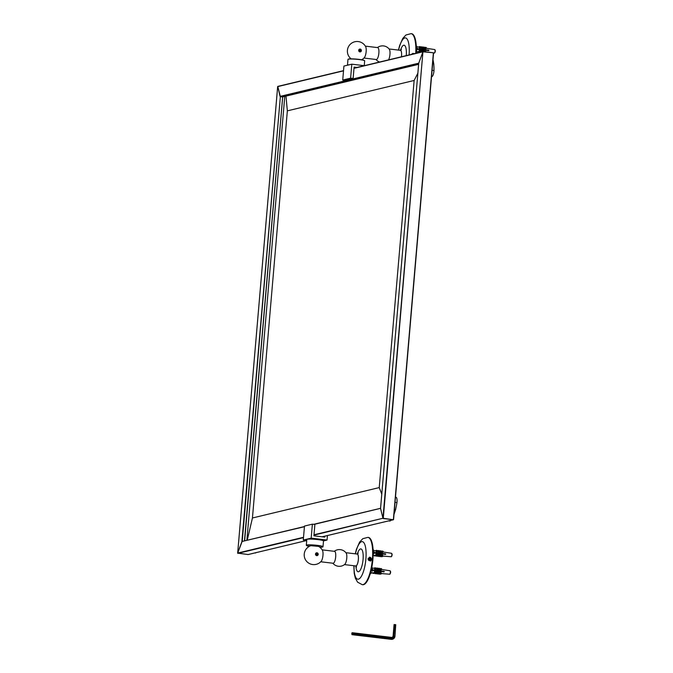 <?xml version="1.0" encoding="UTF-8"?>
<svg xmlns="http://www.w3.org/2000/svg" width="673" height="673" viewBox="0 0 673 673"><rect width="100%" height="100%" fill="white"/><g stroke="black" fill="none" stroke-linecap="round" stroke-linejoin="round"><path stroke-width="1.01" d="M314.182 524.376L380.573 508.342L382.945 518.26L380.556 508.477L418.715 63.262L422.93 51.813L418.732 63.178L280.052 96.399L277.781 86.405L280.363 96.668L241.876 541.698L237.678 553.063L248.118 554.535L237.662 553.147L242.145 541.454L304.432 526.715M313.971 535.128L382.945 518.26L393.36 519.741L383.257 518.538L422.93 51.813L433.395 52.772L423.283 51.569M393.554 519.522L433.538 53.083M418.623 64.322L282.517 96.929L280.363 96.668L282.66 96.895L244.45 540.899M322.762 546.939L322.947 546.779A8.379 0.875 -175.1 0 0 323.006 546.695A8.379 0.875 -175.1 0 0 314.737 545.096A8.379 0.875 -175.1 0 0 306.316 545.256A8.379 0.875 -175.1 0 0 306.35 545.357L306.509 545.542A8.202 0.858 4.9 0 1 314.72 545.29A8.202 0.858 4.9 0 1 322.762 546.939A8.202 0.858 4.9 0 1 322.417 547.073A8.202 0.858 4.9 0 1 319.843 547.258M309.336 546.358A8.202 0.858 4.9 0 1 306.509 545.542M306.316 545.256L306.812 539.494A8.379 0.875 4.9 0 1 306.863 539.41A8.379 0.875 4.9 0 1 315.233 539.334A8.379 0.875 4.9 0 1 323.461 540.831A8.379 0.875 4.9 0 1 323.503 540.924L323.006 546.695M323.461 540.831L323.301 540.638A8.202 0.858 -175.1 0 0 315.242 539.174A8.202 0.858 -175.1 0 0 307.056 539.25L306.863 539.41M349.245 64.801A8.379 0.875 -175.1 0 0 347.47 65.188L347.966 59.417A8.379 0.875 4.9 0 1 348.017 59.333A8.379 0.875 4.9 0 1 356.387 59.258A8.379 0.875 4.9 0 1 364.615 60.755A8.379 0.875 4.9 0 1 364.657 60.848L364.244 65.668M364.615 60.755L364.455 60.57A8.202 0.858 -175.1 0 0 356.396 59.106A8.202 0.858 -175.1 0 0 348.21 59.174L348.017 59.333M312.381 524.166L304.49 526.059L303.287 540.032L311.178 538.148L312.381 524.166L314.88 524.46L313.912 535.817L324.773 537.113L324.849 536.162M303.287 540.032L306.728 540.444M327.431 535.548L327.053 540.032L311.178 538.148M323.494 540.89L327.053 540.032M356.934 67.443L354.091 67.107L353.123 78.463L345.232 80.356L342.725 80.053L350.616 78.161L351.811 64.187L343.92 66.072L342.725 80.053M351.811 64.187L364.32 65.676M353.123 78.463L350.616 78.161M388.649 520.885L389.835 521.028A5.291 1.582 -83.2 0 0 390.163 520.961A22.924 6.865 -83.2 0 0 390.719 520.389M388.944 520.809L390.163 520.961M394.008 514.332A22.924 6.865 -83.2 0 0 396.952 502.58A5.291 1.582 -83.2 0 0 395.993 497.246L395.48 497.179M395.034 502.352L396.952 502.58M254.848 552.937L255.378 552.996A5.291 1.582 -83.2 0 0 256.009 552.659M431.536 76.638L431.704 76.655A5.291 1.582 -83.2 0 0 433.992 70.539A22.924 6.865 -83.2 0 0 432.983 59.737M432.074 70.312L433.992 70.539M285.983 96.113L287.346 110.852L414.139 80.474L417.866 73.155M414.139 80.474L379.236 487.597L381.776 494.125M284.763 96.399L246.882 540.318M247.235 540.234L252.442 517.974L287.346 110.852M379.236 487.597L252.442 517.974M316.731 555.629A1.43 1.354 -103.5 0 1 316.52 552.819A1.43 1.354 -103.5 0 1 318.211 554.375A1.43 1.354 -103.5 0 1 316.731 555.629M310.884 545.702L310.808 545.727A9.7 9.7 0 0 0 305.811 560.289A9.7 9.7 0 0 0 321.181 561.324A5.998 1.792 96.8 0 0 322.897 555.991A5.998 1.792 96.8 0 0 322.476 550.405A9.7 9.7 0 0 0 318.497 546.383L310.884 545.702M334.338 551.355A5.998 1.792 96.8 0 1 334.54 551.338A5.998 1.792 96.8 0 1 335.617 557.505A5.998 1.792 96.8 0 1 333.118 563.251L320.752 561.778M334.271 551.313A8.379 8.379 0 0 1 346.132 553.013A5.998 1.792 96.8 0 1 346.696 558.826A5.998 1.792 96.8 0 1 344.786 564.353A8.379 8.379 0 0 1 332.857 563.217M357.001 554.056A5.998 1.792 96.8 0 1 357.203 554.047A5.998 1.792 96.8 0 1 358.28 560.214A5.998 1.792 96.8 0 1 355.79 565.951L344.467 564.605M360.156 49.062A1.43 1.354 -103.5 0 1 360.375 51.871A1.43 1.354 -103.5 0 1 358.684 50.559A1.43 1.354 -103.5 0 1 360.156 49.062M351.129 58.854A9.7 9.7 0 0 1 350.852 43.753A9.7 9.7 0 0 1 365.666 46.681A5.998 1.792 96.8 0 1 366.087 52.267A5.998 1.792 96.8 0 1 364.362 57.592A9.7 9.7 0 0 1 361.637 59.754M365.355 46.143L377.721 47.615A5.998 1.792 96.8 0 1 378.832 53.453A5.998 1.792 96.8 0 1 376.501 59.51A5.998 1.792 96.8 0 1 376.308 59.518L363.942 58.046M377.46 47.581A8.379 8.379 0 0 1 389.322 49.289A5.998 1.792 96.8 0 1 389.97 54.193A5.998 1.792 96.8 0 1 388.548 59.872M389.078 48.969L400.393 50.315A5.998 1.792 96.8 0 1 401.428 56.784A6.082 1.826 96.8 0 0 400.082 50.282M412.877 54.042A1.455 1.38 76.5 0 0 412.019 54.252M413.76 53.832A1.985 1.884 76.5 0 0 412.566 53.512M411.413 54.395L412.86 53.428L414.518 53.647M415.746 53.352A23.807 7.125 96.8 0 0 411.068 33.65A23.807 7.125 96.8 0 1 411.068 33.65L411.565 33.709A23.807 7.125 96.8 0 1 416.259 53.234M400.612 49.97A11.5 3.441 96.8 0 1 404.818 45.613A11.5 3.441 96.8 0 1 406.265 55.623M356.9 554.005A6.082 1.826 96.8 0 1 358.305 560.214A6.082 1.826 96.8 0 1 355.479 565.917M369.427 560.079L369.006 558.54M368.207 559.053A1.455 1.38 76.5 0 0 369.923 560.626A1.455 1.38 76.5 0 0 370.924 558.893A1.455 1.38 76.5 0 0 368.207 559.053M370.386 561.03A1.985 1.884 76.5 0 0 369.376 557.244M367.929 558.935L369.679 557.151L370.781 560.971L367.929 558.935M362.251 584.66A23.807 7.125 96.8 0 0 372.135 561.862A23.807 7.125 96.8 0 0 367.879 537.382L368.375 537.441A23.807 7.125 96.8 0 1 372.64 561.921A23.807 7.125 96.8 0 1 362.739 584.719L362.242 584.66A23.807 7.125 96.8 0 1 362.242 584.66L357.599 582.179L355.31 578.099L354.208 573.287L353.847 565.715M357.422 553.702A11.5 3.441 96.8 0 1 362.797 552.037A11.5 3.441 96.8 0 1 360.745 569.215A11.5 3.441 96.8 0 1 355.916 566.338M383.13 571.234L382.878 571.68M382.289 571.646L382.129 571.116M379.782 571.335L379.648 570.881M380.11 570.881L380.178 571.385L378.874 571.184L378.672 573.539L379.547 573.808L379.092 573.791L378.218 573.531L378.419 571.167L377.141 570.578M375.534 570.468L376.022 570.393M374.76 570.696L374.609 570.224M372.59 569.981L372.657 570.46M375.08 570.208L375.82 572.807L375.324 573.362L374.289 573.043L374.491 570.687L372.556 570.443L372.076 571.015L371.917 569.451L372.674 569.223L372.346 569.888M377.603 570.578L377.671 571.074M382.617 571.175L382.693 571.697M372.909 570.023L372.977 570.494L372.834 570.006M372.354 570.418L373.347 570.073M375.408 570.267L375.484 570.805L375.315 570.258M377.923 570.62L377.671 571.04M380.422 570.864L380.497 571.394L380.346 570.906M382.937 571.217L383.013 571.739M373.574 570.569L373.835 570.132L374.718 570.544M376.072 570.881L376.342 570.426M382.853 571.2L383.004 571.688M383.787 554.173L383.627 553.643M381.28 553.862L381.145 553.408M379.622 553.164L379.353 553.627L379.101 553.105M377.427 553.349L378.764 553.534L378.638 553.105M376.257 553.223L376.106 552.752M374.087 552.508L374.154 552.987M376.577 552.735L377.317 555.334L376.821 555.89L375.786 555.57L375.988 553.214L374.053 552.97L373.574 553.543L373.414 551.978L374.171 551.751L373.843 552.415M379.513 553.223L376.939 552.962M381.608 553.408L381.675 553.913L380.598 553.778L381.053 556.335L379.715 556.049L379.917 553.694L378.748 553.551L379.261 556.125L377.864 555.822L379.261 556.125M384.115 553.702L384.19 554.224M374.407 552.55L374.474 553.021L374.331 552.533M373.851 552.945L374.844 552.6M376.905 552.794L376.989 553.332M381.919 553.391L381.995 553.921L381.843 553.433M384.434 553.744L384.51 554.258L384.35 553.728M375.071 553.097L375.332 552.659M376.813 552.785L376.981 553.324M377.57 553.408L377.839 552.954M426.968 50.441L426.808 49.92M424.461 50.13L424.327 49.684M421.954 49.827L421.82 49.373M419.439 49.491L419.296 49.02M417.277 48.776L417.344 49.255M419.767 49.003L419.851 49.566M422.291 49.373L422.358 49.878M424.789 49.676L424.865 50.181M427.296 49.97L427.372 50.492M417.596 48.818L417.664 49.297L417.512 48.809M417.857 49.322L418.034 48.868M420.087 49.062L420.171 49.609L419.994 49.053M425.1 49.667L425.176 50.189L425.033 49.701L420.12 49.23M427.616 50.012L427.692 50.534L427.54 50.004M418.261 49.373L418.522 48.927L419.405 49.348M420.76 49.676L421.029 49.23M416.326 51.728L416.335 51.274M418.976 51.838L420.448 52.174L418.976 51.838L419.178 49.482L417.235 49.247L416.755 49.81L416.604 48.246L417.361 48.019L417.024 48.683M417.235 49.238L417.285 48.717M416.309 46.782L417.033 46.706L416.251 45.73M434.935 52.587L435.153 50.105M428.651 50.139L428.608 50.643M426.951 50.357L425.799 50.223L426.943 50.34M425.386 50.172L424.856 50.113L425.395 50.155M424.444 50.063L422.35 49.836M423.595 49.97L422.669 49.861M422.955 51.628L423.098 49.97L420.608 49.625M420.103 49.6L420.448 52.174M419.918 49.541L418.295 49.373M417.857 49.314L417.041 49.213M428.314 48.633A1.969 0.589 96.8 0 1 428.457 48.591A1.969 0.589 96.8 0 1 428.465 48.599A1.969 0.589 96.8 0 1 428.474 48.599L426.228 48.246M423.292 47.783L422.846 47.716M421.449 47.497L420.861 47.404L421.449 47.497M419.372 47.169L417.024 46.807L419.372 47.169M416.267 48.591L428.852 50.147A1.969 0.589 96.8 0 1 428.81 50.668L425.429 50.256L425.858 51.871M419.666 48.969L419.868 46.614L420.903 46.933L419.876 49.036M421.752 49.23L421.954 46.874L422.896 47.16L421.971 49.297M423.603 49.457L423.805 47.102L424.68 47.371L423.83 49.524M425.277 49.667L425.479 47.312L426.287 47.556L425.471 49.726M424.713 51.737L424.848 50.181L423.78 50.046L424.192 51.67M421.517 51.972L421.71 49.752L422.501 51.737M421.71 49.752L419.178 49.482M416.57 51.518L418.985 51.72M420.482 51.838L421.071 51.888M421.062 51.939L420.474 51.888M418.976 51.771L416.511 51.569M428.642 50.206L428.137 50.071M428.634 50.298L428.129 50.147M417.992 46.959L419.388 46.984M419.674 52.057L417.546 52.183L419.902 52.124M417.546 52.183L417.588 51.653M420.81 49.566L421.853 49.381M417.024 48.75L420.061 49.213M428.852 50.147L425.05 49.709M421.912 49.659L421.071 49.634L421.937 49.743M419.868 46.614L419.422 46.597L419.22 48.961M422.215 49.777L424.427 49.987M419.414 51.855L419.616 49.499M421.954 46.874L421.5 46.858L421.298 49.213M423.805 47.102L423.351 47.085L423.149 49.44M423.78 50.046L423.418 51.577M425.479 47.312L424.89 49.659M425.429 50.256L425.1 51.779M420.877 47.211L421.466 47.219M422.871 47.43L423.317 47.438M417.336 49.196L417.874 49.255M421.256 49.735L421.054 52.082M423.561 49.979L423.098 49.97M416.36 49.861L417.193 49.945M373.136 555.452L373.153 554.998M374.053 552.97L374.095 552.44M373.128 550.514L373.851 550.438L373.069 549.454M391.753 556.31L391.964 553.837M385.469 553.862L385.419 554.375M383.761 554.081L382.609 553.946M381.263 553.795L380.405 553.694M376.737 553.273L375.105 553.105M385.124 552.365A1.969 0.589 96.8 0 1 385.276 552.323A1.969 0.589 96.8 0 1 385.284 552.323A1.969 0.589 96.8 0 1 385.293 552.323L383.046 551.969M380.102 551.515L379.665 551.448M378.26 551.229L377.679 551.137L378.26 551.229M376.19 550.901L373.843 550.531L376.19 550.901M373.086 552.323L385.671 553.871A1.969 0.589 96.8 0 1 385.621 554.401L382.239 553.98L382.727 555.671L382.264 556.512L381.456 556.268L381.658 553.913L381.852 556.285L382.651 556.529M376.476 552.701L376.678 550.346L377.713 550.657L376.695 552.769M378.571 552.962L378.773 550.598L379.715 550.884L378.79 553.029M380.422 553.189L380.624 550.825L381.498 551.094L380.64 553.256M382.096 553.399L382.298 551.044L383.105 551.288L382.281 553.458M378.748 553.551L375.988 553.214M373.38 555.25L375.803 555.444M377.292 555.57L377.889 555.62M379.294 555.73L379.74 555.772M382.701 556.016L384.956 556.201A1.969 0.589 96.8 0 1 384.813 556.243A1.969 0.589 96.8 0 1 384.796 556.235L382.693 556.066M379.732 555.822L379.294 555.789M377.881 555.671L377.292 555.62M375.795 555.494L373.33 555.292M385.461 553.938L384.948 553.803M385.452 554.03L384.948 553.879M375.105 553.038L376.215 553.071M374.811 550.682L376.207 550.707M376.485 555.78L374.356 555.915L376.72 555.856M374.356 555.915L374.407 555.385M377.629 553.299L378.672 553.113M376.653 553.223L377.326 553.013M373.835 552.474L376.872 552.945M385.671 553.871L379.513 553.248M376.485 556.159L378.647 556.277L376.501 556.033M378.731 553.391L377.881 553.366L378.748 553.467M376.678 550.346L376.241 550.329L376.039 552.684M379.025 553.5L379.463 553.517M379.479 553.517L380.136 553.593M375.786 555.57L376.232 555.587L376.434 553.223M376.232 555.587L377.267 555.898M378.377 556.378L380.405 556.487L378.386 556.268M378.773 550.598L378.319 550.581L378.117 552.945M378.52 553.484L378.319 555.839M380.119 553.635L381.238 553.719M380.161 556.579L382.012 556.68L380.169 556.487M380.624 550.825L380.161 550.808L379.959 553.172M380.598 553.778L380.169 556.066L381.053 556.335M382.298 551.044L381.709 553.383M377.696 550.935L378.285 550.951M379.69 551.153L380.136 551.17M382.626 553.929L383.761 554.064M378.066 553.467L377.864 555.822M380.371 553.711L379.917 553.694M379.715 556.049L380.169 556.066M373.179 553.593L374.011 553.669M370.327 573.766L371.942 572.673L370.646 572.361M372.556 570.443L372.598 569.913M371.673 567.987L372.337 568.071L371.824 567.23M390.256 573.783L390.466 571.31M383.963 571.335L383.921 571.848M382.264 571.554L381.111 571.427L382.264 571.537M380.699 571.377L380.169 571.318M379.765 571.268L378.907 571.167M377.267 571.007L375.929 570.83M375.416 570.797L374.491 570.687M375.24 570.746L373.608 570.578M383.627 569.838A1.969 0.589 96.8 0 1 383.778 569.795A1.969 0.589 96.8 0 1 383.787 569.795A1.969 0.589 96.8 0 1 383.795 569.795L381.549 569.451M378.605 568.988L378.167 568.921M376.762 568.702L376.173 568.609L376.762 568.702M374.693 568.374L372.346 568.004L374.693 568.374M371.589 569.795L384.174 571.343A1.969 0.589 96.8 0 1 384.123 571.873L380.741 571.453L381.229 573.144L380.767 573.985L379.959 573.741L380.161 571.385L380.354 573.758L381.154 574.002M374.979 570.174L375.181 567.819L376.215 568.13L375.198 570.241M377.073 570.435L377.275 568.071L378.218 568.357L377.292 570.502M378.924 570.662L379.126 568.298L380.001 568.567L379.143 570.729M380.598 570.872L380.8 568.517L381.608 568.761L380.783 570.931M379.101 571.251L379.547 573.808M376.821 573.312L377.25 571.024L377.763 573.606L376.367 573.295L377.763 573.606M377.023 570.956L375.155 570.763M372.506 571.141L371 570.982M371.883 572.723L374.306 572.916M375.795 573.043L376.384 573.093M377.797 573.203L378.243 573.245M381.204 573.489L383.459 573.674A1.969 0.589 96.8 0 1 383.316 573.716A1.969 0.589 96.8 0 1 383.299 573.707L381.196 573.539M378.234 573.295L377.797 573.261M376.384 573.144L375.795 573.093M374.297 572.967L371.833 572.765M383.963 571.411L383.45 571.276M383.955 571.503L383.45 571.352M373.313 568.155L374.71 568.18M374.987 573.253L372.859 573.388L375.223 573.329M372.859 573.388L372.909 572.858M376.131 570.771L377.174 570.586M372.337 569.947L375.374 570.418M384.174 571.343L376.014 570.494M374.987 573.632L377.149 573.749L374.996 573.505M377.233 570.864L376.384 570.839L377.25 570.94M375.181 567.819L374.743 567.802L374.541 570.157M377.528 570.973L378.638 571.066M374.289 573.043L374.735 573.06L374.937 570.696M374.735 573.06L375.77 573.371M376.88 573.85L378.907 573.968L376.888 573.741M377.275 568.071L376.821 568.054L376.619 570.418M378.621 571.108L379.74 571.192M378.663 574.052L380.514 574.153L378.672 573.96M379.126 568.298L378.663 568.281L378.462 570.645M380.8 568.517L380.211 570.855M376.19 568.407L376.787 568.424M378.192 568.626L378.638 568.643M372.657 570.393L373.195 570.46M376.569 570.94L376.367 573.295M378.874 571.184L378.419 571.167M378.218 573.531L378.672 573.539M394.975 636.153L395.749 624.679L394.075 624.578L393.099 635.935A1.649 1.565 76.5 0 1 391.392 637.381L352.13 632.704L351.819 633.259L351.962 634.673L391.223 639.35A3.634 3.449 76.5 0 0 394.975 636.153L395.749 624.679M351.962 634.673L352.358 633.133L391.619 637.811A2.145 2.036 76.5 0 0 393.831 635.926L394.807 624.569M352.273 634.117L391.535 638.795A3.138 2.978 76.5 0 0 394.773 636.035M352.358 633.133L352.13 632.704M368.274 559.061A1.388 1.312 -103.5 0 1 370.343 558.102A1.388 1.312 -103.5 0 1 370.142 560.483A1.388 1.312 -103.5 0 1 368.274 559.061M368.728 558.935A1.767 1.674 -103.5 0 1 368.947 559.852M369.99 560.146L369.023 560.029L368.619 559.103L369.174 558.287L370.142 558.397L370.545 559.33L369.99 560.146M369.309 560.306L369.864 559.49L369.46 558.565L370.142 558.397M369.864 559.49L370.545 559.33M369.46 558.565L368.493 558.447M433.841 65.289A3.214 0.959 -83.2 0 0 433.664 63.472M395.228 510.614A3.214 0.959 -83.2 0 0 395.892 508.048M360.635 50.685L360.08 51.501L359.113 51.384L358.709 50.458L359.264 49.642L360.232 49.752L360.635 50.685L359.819 50.879L359.079 49.911M360.232 49.752L359.416 49.953M359.449 51.426L359.819 50.879M317.454 554.417L316.89 555.233L315.931 555.116L315.519 554.182L316.083 553.366L317.042 553.484L317.454 554.417L316.638 554.611L315.898 553.635M317.042 553.484L316.226 553.677M316.26 555.158L316.638 554.611M380.556 508.308L313.711 524.326M242.145 541.454L304.448 526.53L242.238 541.445L280.363 96.668L418.69 63.531M353.99 68.335L422.93 51.813L382.945 518.26L313.997 534.774M303.523 537.29L237.678 553.063L277.671 86.615L343.516 70.842M237.83 553.374L303.498 537.643M433.395 52.772L393.36 519.741L322.131 536.802M248.026 554.569L306.72 540.512L247.933 554.577M244.627 540.856L282.694 96.895L244.644 540.856M423.107 51.611L353.998 68.158L423.199 51.569M277.781 86.405L343.524 70.657L277.865 86.405M398.609 50.105A18.911 5.662 96.8 0 1 406.004 38.067A18.911 5.662 96.8 0 1 409.091 54.95M355.42 553.829A18.911 5.662 96.8 0 1 365.17 545.652A18.911 5.662 96.8 0 1 361.561 575.979A18.911 5.662 96.8 0 1 354.006 565.741M434.363 53.024A1.741 0.522 96.8 0 1 434.304 53.032L434.489 53.016C435.498 51.602 435.574 50.458 434.716 49.575L434.716 49.575A1.741 0.522 96.8 0 1 435.036 51.274A1.741 0.522 96.8 0 1 434.363 53.024M391.173 556.756A1.741 0.522 96.8 0 1 391.122 556.756L391.299 556.748C392.309 555.334 392.393 554.182 391.535 553.299A1.741 0.522 96.8 0 1 391.535 553.299A1.741 0.522 96.8 0 1 391.846 555.006A1.741 0.522 96.8 0 1 391.173 556.756M371.244 573.27L370.419 573.169M372.177 569.089L371.462 569.005M371.378 569.383L371.917 569.451M371.833 570.494L371.143 570.418M371.025 570.889L372.076 571.015M389.675 574.229A1.741 0.522 96.8 0 1 389.625 574.229L389.802 574.22C390.811 572.807 390.895 571.655 390.037 570.771A1.741 0.522 96.8 0 1 390.037 570.771A1.741 0.522 96.8 0 1 390.348 572.479A1.741 0.522 96.8 0 1 389.675 574.229M393.831 635.926L393.099 635.935M391.223 639.35L391.535 638.795M391.619 637.811L391.392 637.381M313.668 524.317L380.565 508.3M322.174 536.81L393.444 519.733M380.548 508.409L418.715 63.262M393.562 519.598L433.563 52.999M237.662 553.147L277.663 86.539M418.623 64.339L282.593 96.92M322.174 549.866L334.54 551.338M345.888 552.693L357.203 554.047M376.039 59.485A8.379 8.379 0 0 0 379.522 62.034M400.822 50.467L401.369 49.289L400.048 50.298M411.068 33.65L405.97 34.971L402.782 38.395L399.594 45.663L398.45 50.088M357.641 554.199L358.187 553.021L356.858 554.022M355.445 565.892L356.497 567.179L356.244 565.909M367.879 537.382L362.781 538.694L359.592 542.118L356.404 549.395L355.268 553.812M434.716 49.575L428.465 48.599M434.304 53.032L433.563 52.965M391.535 553.299L385.284 552.323M391.122 556.756L384.813 556.243M371.462 568.996L372.203 569.089M390.037 570.771L383.787 569.795M389.625 574.229L383.316 573.716"/></g></svg>
